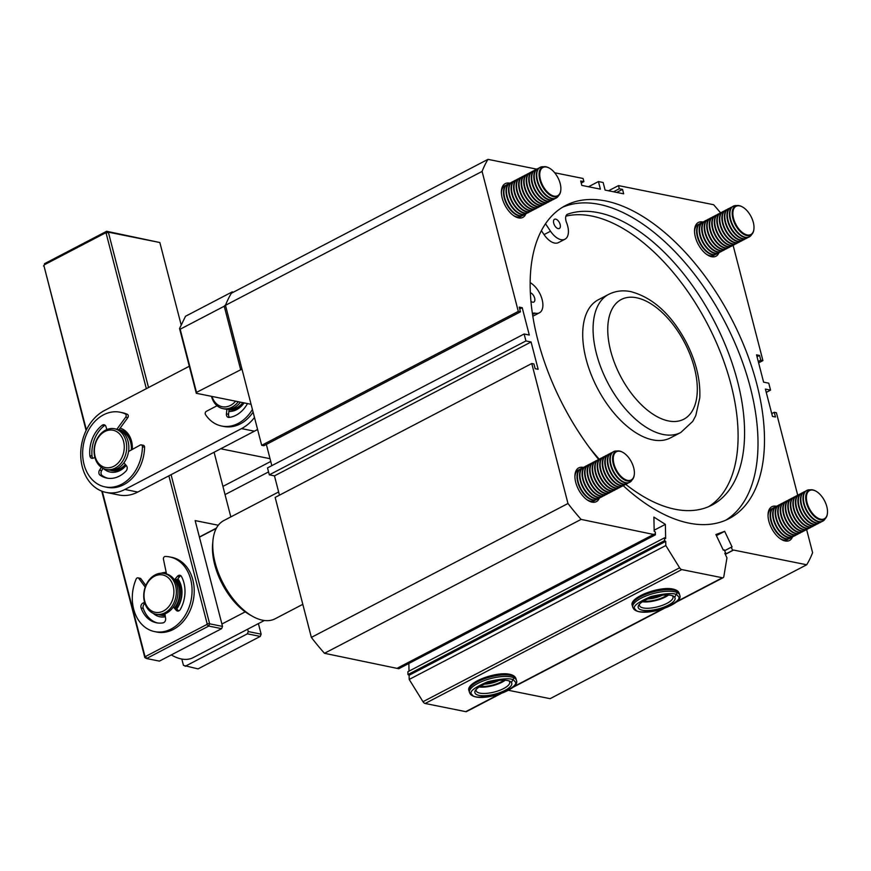 <?xml version="1.0" encoding="UTF-8"?>
<svg xmlns="http://www.w3.org/2000/svg" width="871" height="871" viewBox="0 0 871 871"><rect width="100%" height="100%" fill="white"/><g stroke="black" fill="none" stroke-linecap="round" stroke-linejoin="round"><path stroke-width="1.31" d="M252.416 409.457A38.095 29.516 101.4 0 1 231.544 425.886A38.095 29.516 101.4 0 1 221.68 426.039L223.825 426.474A38.095 29.516 -78.6 0 0 233.689 426.322A38.095 29.516 -78.6 0 0 253.113 412.157M221.68 426.039A38.095 29.516 101.4 0 1 205.534 414.661A2.08 1.611 101.4 0 1 206.329 411.352L217.053 405.734M226.917 409.294L226.406 413.867A3.462 2.678 -78.6 0 0 228.42 417.405A3.462 2.678 -78.6 0 0 229.084 417.427A29.091 22.537 -78.6 0 0 247.484 403.567M228.344 409.294L229.095 409.435L228.55 414.302A3.462 2.678 -78.6 0 0 229.596 417.361M513.955 677.823L511.44 682.461M476.295 689.288A17.311 5.803 165.5 0 0 476.165 690.714A17.311 5.803 165.5 0 0 476.644 691.596A17.311 5.803 165.5 0 0 497.156 691.204A17.311 5.803 165.5 0 0 509.698 682.047A17.311 5.803 165.5 0 0 509.219 681.166A17.311 5.803 165.5 0 0 508.893 680.85M488.696 682.657A19.042 6.391 -14.5 0 1 510.003 681.307A19.042 6.391 -14.5 0 1 497.983 693.262A19.042 6.391 -14.5 0 1 480.095 695.57A19.042 6.391 -14.5 0 1 475.544 690.213A19.042 6.391 -14.5 0 1 488.696 682.657M479.159 686.969A17.311 5.803 165.5 0 0 505.256 680.218M503.928 680.153A15.58 5.226 -14.5 0 1 480.302 686.261M484.635 684.138A13.849 4.649 165.5 0 0 499.094 680.403M278.633 491.963L223.836 520.553A55.406 29.69 62.4 0 0 212.96 540.423A55.406 29.69 62.4 0 0 215.137 562.764A55.406 29.69 62.4 0 0 252.568 616.341A55.406 29.69 62.4 0 0 275.094 618.791L302.803 604.332M212.96 540.423L212.644 543.602A51.944 27.828 62.4 0 0 214.691 564.55A51.944 27.828 62.4 0 0 245.23 611.856A51.944 27.828 62.4 0 0 249.781 614.774L252.568 616.341M199.437 537.178L216.28 528.392L199.437 537.178M245.23 611.856L221.898 624.028M172.023 655.351L171.271 654.927A51.944 27.828 62.4 0 0 172.023 655.351A51.944 27.828 62.4 0 0 193.144 657.649A51.944 27.828 62.4 0 0 193.22 657.605L264.338 620.5L193.144 657.649M166.513 573.978L163.454 559.247A2.08 1.611 101.4 0 1 165.196 556.482A38.095 29.516 101.4 0 1 169.682 556.928A38.095 29.516 101.4 0 1 188.724 573.651A38.095 29.516 101.4 0 1 185.545 614.795A38.095 29.516 101.4 0 1 154.668 631.617A38.095 29.516 101.4 0 1 135.636 614.893A38.095 29.516 101.4 0 1 136.137 579.052A2.08 1.611 101.4 0 1 138.805 578.398L145.228 587.076M154.668 631.617L156.813 632.052A38.095 29.516 -78.6 0 0 187.69 615.231A38.095 29.516 -78.6 0 0 190.869 574.076A38.095 29.516 -78.6 0 0 171.827 557.364L169.682 556.928M175.594 607.61L173.514 607.196L176.225 610.288A3.462 2.678 -78.6 0 0 177.466 611.028A3.462 2.678 -78.6 0 0 180.308 609.439A29.091 22.537 -78.6 0 0 182.442 578.518A29.091 22.537 -78.6 0 0 181.506 576.569A3.462 2.678 -78.6 0 0 179.883 575.274A3.462 2.678 -78.6 0 0 177.455 576.264L174.505 579.748A3.462 2.678 101.4 0 1 174.429 579.836M164.946 613.848A3.462 2.678 101.4 0 1 164.946 613.837L165.61 618.53A3.462 2.678 -78.6 0 1 163.04 622.863A29.091 22.537 -78.6 0 1 156.442 622.787A29.091 22.537 -78.6 0 1 141.102 607.958L143.247 608.383A29.091 22.537 -78.6 0 0 157.52 622.972M144.586 602.34L142.909 603.113A3.462 2.678 -78.6 0 0 141.102 607.958M180.896 575.785A3.462 2.678 -78.6 0 0 179.6 576.7L176.682 580.151M175.659 607.62L178.37 610.713A3.462 2.678 -78.6 0 0 178.599 610.952M144.967 603.581A3.462 2.678 -78.6 0 0 143.247 608.383M138.805 578.398L140.95 578.823L145.86 585.464M140.95 578.823A2.08 1.611 -78.6 0 0 140.122 578.279L137.977 577.843M530.45 292.787A5.193 2.787 -117.6 0 1 534.391 297.316A5.193 2.787 -117.6 0 1 533.814 302.063A5.193 2.787 -117.6 0 1 532.638 302.193A5.193 2.787 -117.6 0 1 531.049 301.388M558.159 228.616A5.193 2.787 -117.6 0 1 554.032 224.206A5.193 2.787 -117.6 0 1 554.533 219.274A5.193 2.787 -117.6 0 1 555.709 219.144A5.193 2.787 -117.6 0 1 559.835 223.553A5.193 2.787 -117.6 0 1 559.345 228.485A5.193 2.787 -117.6 0 1 558.159 228.616M564.941 239.231L558.463 242.606A17.311 9.276 -117.6 0 1 544.048 234.604L550.526 231.218A17.311 9.276 -117.6 0 0 564.941 239.231A17.311 9.276 -117.6 0 0 566.553 222.617A8.656 4.638 -117.6 0 1 567.348 214.31A8.656 4.638 -117.6 0 1 567.674 214.168A162.572 87.111 -117.6 0 1 598.388 212.687A162.572 87.111 -117.6 0 1 727.623 350.741A162.572 87.111 -117.6 0 1 711.945 505.104A162.572 87.111 -117.6 0 1 675.09 509.252A162.572 87.111 -117.6 0 1 625.639 484.276M599.237 459.202A162.572 87.111 -117.6 0 1 589.221 447.291M708.635 506.672A162.572 87.111 62.4 0 0 719.903 350.991A162.572 87.111 62.4 0 0 591.91 216.073A162.572 87.111 62.4 0 0 565.91 216.16M532.519 313.669A8.656 4.638 -117.6 0 1 532.998 313.342A8.656 4.638 -117.6 0 1 534.957 313.125A8.656 4.638 -117.6 0 1 535.142 313.168L532.638 314.475M544.048 234.604L541.446 230.739M530.254 282.563L532.203 284.022A17.311 9.276 -117.6 0 1 542.198 299.809A17.311 9.276 -117.6 0 1 539.421 312.809L532.943 316.184A17.311 9.276 -117.6 0 1 532.91 316.206M539.421 312.809A17.311 9.276 -117.6 0 1 535.142 313.168M550.526 231.218L545.551 223.836M680.795 432.484L670.43 437.895A77.911 41.743 -117.6 0 1 652.76 439.888A77.911 41.743 -117.6 0 1 590.832 373.724A77.911 41.743 -117.6 0 1 598.344 299.755L608.709 294.344A77.911 41.743 -117.6 0 0 601.197 368.313A77.911 41.743 -117.6 0 0 663.136 434.477A77.911 41.743 -117.6 0 0 680.795 432.484L692.739 421.39L695.809 415.565L699.772 397.84C700.589 379.974 696.038 361.356 686.108 342.009C671.312 314.377 652.902 297.588 630.876 291.643C622.972 290.01 615.579 290.914 608.709 294.344M125.685 417.165L127.83 417.601A2.08 1.611 -78.6 0 0 127.373 414.346A38.095 29.516 -78.6 0 0 122.201 412.647L120.056 412.212A38.095 29.516 101.4 0 1 125.228 413.91A2.08 1.611 101.4 0 1 125.685 417.165L116.888 429.24M128.549 451.494L140.275 445.037A2.08 1.611 101.4 0 1 142.43 446.758A38.095 29.516 101.4 0 1 128.266 479.573A38.095 29.516 101.4 0 1 105.032 486.9A38.095 29.516 101.4 0 1 82.985 458.886A38.095 29.516 101.4 0 1 96.823 419.539A38.095 29.516 101.4 0 1 120.056 412.212M105.032 486.9L107.177 487.335A38.095 29.516 -78.6 0 0 130.41 480.008A38.095 29.516 -78.6 0 0 144.575 447.193A2.08 1.611 -78.6 0 0 143.356 445.31L141.211 444.874M101.319 467.313L99.523 470.166A3.462 2.678 -78.6 0 0 100.089 475.196A29.091 22.537 -78.6 0 0 106.806 478.081A29.091 22.537 -78.6 0 0 124.553 472.485A29.091 22.537 -78.6 0 0 126.121 470.939A3.462 2.678 -78.6 0 0 126.447 465.767L123.922 462.817M106.817 429.566L105.99 426.703A3.462 2.678 -78.6 0 0 104.106 424.754A3.462 2.678 -78.6 0 0 102.201 425.255A29.091 22.537 -78.6 0 0 89.865 455.653A3.462 2.678 -78.6 0 0 91.88 458.32A3.462 2.678 -78.6 0 0 93.23 458.157L94.895 457.417M103.072 468.369L101.667 470.59A3.462 2.678 -78.6 0 0 102.245 475.62A29.091 22.537 -78.6 0 0 107.884 478.255M105.119 425.266A3.462 2.678 -78.6 0 0 104.346 425.69A29.091 22.537 -78.6 0 0 92.01 456.088A3.462 2.678 -78.6 0 0 93.012 458.244M127.83 417.601L118.892 429.871M677.257 592.607L674.742 597.256M639.597 604.082A17.311 5.803 165.5 0 0 639.466 605.508A17.311 5.803 165.5 0 0 639.945 606.379A17.311 5.803 165.5 0 0 660.458 605.998A17.311 5.803 165.5 0 0 672.989 596.842A17.311 5.803 165.5 0 0 672.521 595.96A17.311 5.803 165.5 0 0 672.194 595.644M651.998 597.452A19.042 6.391 -14.5 0 1 673.305 596.102A19.042 6.391 -14.5 0 1 661.285 608.056A19.042 6.391 -14.5 0 1 643.397 610.364A19.042 6.391 -14.5 0 1 638.835 605.007A19.042 6.391 -14.5 0 1 651.998 597.452M642.46 601.763A17.311 5.803 165.5 0 0 668.558 595.013M667.219 594.947A15.58 5.226 -14.5 0 1 643.604 601.055M647.937 598.932A13.849 4.649 165.5 0 0 662.396 595.198M598.638 459.453A176.595 94.623 -117.6 0 1 565.649 205.491A176.595 94.623 -117.6 0 1 605.693 200.983A176.595 94.623 -117.6 0 1 746.066 350.948A176.595 94.623 -117.6 0 1 729.038 518.626A176.595 94.623 -117.6 0 1 689.005 523.133A176.595 94.623 -117.6 0 1 623.124 485.583M725.739 520.205A176.595 94.623 62.4 0 0 738.347 351.198A176.595 94.623 62.4 0 0 599.204 204.369A176.595 94.623 62.4 0 0 562.47 207.298M509.785 183.204A19.042 10.202 62.4 0 0 509.535 183.15A19.042 10.202 62.4 0 0 505.213 183.629A19.042 10.202 62.4 0 0 503.384 201.713A19.042 10.202 62.4 0 0 518.517 217.892A19.042 10.202 62.4 0 0 522.84 217.402A19.042 10.202 62.4 0 0 525.801 213.907M776.42 506.291A19.042 10.202 62.4 0 0 776.17 506.236A19.042 10.202 62.4 0 0 771.858 506.715A19.042 10.202 62.4 0 0 770.018 524.799A19.042 10.202 62.4 0 0 785.152 540.978A19.042 10.202 62.4 0 0 789.474 540.488A19.042 10.202 62.4 0 0 792.447 536.993M583.298 467.455A19.042 10.202 62.4 0 0 583.047 467.4A19.042 10.202 62.4 0 0 578.725 467.879A19.042 10.202 62.4 0 0 576.896 485.964A19.042 10.202 62.4 0 0 592.03 502.142A19.042 10.202 62.4 0 0 596.352 501.652A19.042 10.202 62.4 0 0 599.313 498.158M702.908 222.04A19.042 10.202 62.4 0 0 702.657 221.985A19.042 10.202 62.4 0 0 698.346 222.475A19.042 10.202 62.4 0 0 696.506 240.548A19.042 10.202 62.4 0 0 711.64 256.727A19.042 10.202 62.4 0 0 715.962 256.237A19.042 10.202 62.4 0 0 718.934 252.742M499.127 694.241L465.756 711.651A3.462 1.851 62.4 0 0 466.54 711.563L500.879 693.643M465.756 711.651L425.157 703.485L681.775 569.59L722.375 577.756L677.017 601.426M423.001 701.699L409.196 679.434L665.803 545.54L679.609 567.805L423.001 701.699A3.462 1.851 62.4 0 0 425.157 703.485M409.196 679.434L409.109 675.275L407.966 674.557L407.9 671.715L664.519 537.821L665.662 538.55L665.368 524.364L654.165 530.21M409.022 671.127L408.858 663.473M324.48 653.294L581.088 519.399L655.395 534.838L398.776 668.732L324.48 653.294A173.133 92.772 -117.6 0 1 311.361 637.398L275.16 497.417L531.767 363.523L567.979 503.503L311.361 637.398M279.46 495.174L274.474 475.871L269.313 474.837L267.517 467.89L524.135 333.996L525.932 340.942L269.313 474.837M271.828 465.647L266.341 444.428M225.48 305.318L482.088 171.424L518.299 311.404L520.444 311.84L263.826 445.734L261.681 445.31L225.48 305.318A173.133 92.772 -117.6 0 1 231.359 293.244L487.978 159.349L536.765 169.159M725.314 554.37L733.556 550.058L806.709 564.767L550.102 698.673L508.468 690.3M676.114 602.209L723.159 577.669A3.462 1.851 -117.6 0 0 723.801 576.689L726.969 557.843L724.792 553.259L725.674 552.943L724.193 549.819L723.311 550.145L715.897 534.533L724.672 531.321L716.419 535.632M724.672 531.321L732.076 546.944L731.205 547.26L732.685 550.385L733.556 550.058M806.611 529.535L812.599 552.693A173.133 92.772 -117.6 0 1 806.709 564.767M797.749 495.294L776.399 412.712L774.254 412.288L775.473 417.024L772.468 416.414L765.402 389.097L770.552 390.132L766.251 392.375M770.552 390.132L768.755 383.186L763.606 382.151L756.54 354.824L759.545 355.433L760.775 360.169L762.92 360.605L733.099 245.284M758.619 362.848L762.92 360.605M588.491 186.753L598.431 181.56L603.146 182.507L605.105 190.096L623.669 193.819L622.525 189.399L619.303 188.757L618.486 185.599L713.599 204.718A173.133 92.772 -117.6 0 1 720.546 212.84M618.486 185.599L608.546 190.782M598.431 181.56L600.391 189.138L581.828 185.414L580.685 180.983L583.897 181.636L583.08 178.479L554.675 172.763M482.088 171.424A173.133 92.772 -117.6 0 1 487.978 159.349M518.299 311.404L261.681 445.31M519.715 309.02L522.219 307.703L529.285 335.03L524.135 333.996M525.932 340.942L531.081 341.976L274.474 475.871M531.081 341.976L538.147 369.293L535.142 368.694L533.912 363.958L531.767 363.523M581.088 519.399A173.133 92.772 -117.6 0 1 567.979 503.503M654.241 534.108L397.633 668.003M655.395 534.838L655.33 532.007L654.186 531.277L653.892 517.091L665.368 524.364M681.775 569.59A3.462 1.851 -117.6 0 1 679.609 567.805M723.159 577.669A3.462 1.851 -117.6 0 1 722.375 577.756M520.444 311.84L519.214 307.104L522.219 307.703M664.519 537.821L664.573 540.662L665.727 541.381L665.803 545.54M731.205 547.26L724.607 550.701M725.26 554.25L732.685 550.385M774.254 412.288L771.739 413.594M759.545 355.433L757.041 356.74M758.26 361.476L760.775 360.169M619.303 188.757L613.511 191.783M616.733 192.426L622.525 189.399M581.218 183.041L583.897 181.636M409.109 675.275L665.727 541.381M724.846 553.379L725.674 552.943M664.573 540.662L407.966 674.557M785.98 540.205A17.311 9.276 -117.6 0 1 784.989 540.88A17.311 9.276 -117.6 0 1 784.902 540.924L784.989 540.88M768.233 512.66A17.311 9.276 -117.6 0 1 771.075 509.078A17.311 9.276 -117.6 0 1 771.292 508.98M788.505 538.888A17.311 9.276 -117.6 0 1 787.515 539.563A17.311 9.276 -117.6 0 1 783.584 539.998A17.311 9.276 -117.6 0 1 779.883 538.441M787.297 539.661A17.311 9.276 -117.6 0 1 787.09 539.78A17.311 9.276 -117.6 0 1 783.171 540.227A17.311 9.276 -117.6 0 1 782.539 540.074M789.823 538.343A17.311 9.276 -117.6 0 1 789.616 538.463A17.311 9.276 -117.6 0 1 785.696 538.909A17.311 9.276 -117.6 0 1 770.879 520.956A17.311 9.276 -117.6 0 1 773.6 507.76A17.311 9.276 -117.6 0 1 773.818 507.662M791.031 537.57A17.311 9.276 -117.6 0 1 790.041 538.245A17.311 9.276 -117.6 0 1 786.11 538.681A17.311 9.276 -117.6 0 1 772.348 523.983A17.311 9.276 -117.6 0 1 774.025 507.543A17.311 9.276 -117.6 0 1 775.136 507.118M792.349 537.026A17.311 9.276 -117.6 0 1 792.142 537.146A17.311 9.276 -117.6 0 1 788.222 537.581A17.311 9.276 -117.6 0 1 774.461 522.883A17.311 9.276 -117.6 0 1 776.126 506.443A17.311 9.276 -117.6 0 1 776.344 506.345M793.546 536.253A17.311 9.276 -117.6 0 1 792.566 536.928A17.311 9.276 -117.6 0 1 788.636 537.363A17.311 9.276 -117.6 0 1 773.829 519.421A17.311 9.276 -117.6 0 1 776.551 506.225A17.311 9.276 -117.6 0 1 777.661 505.801M794.875 535.709A17.311 9.276 -117.6 0 1 794.668 535.828A17.311 9.276 -117.6 0 1 790.748 536.264A17.311 9.276 -117.6 0 1 776.986 521.566A17.311 9.276 -117.6 0 1 778.652 505.126A17.311 9.276 -117.6 0 1 778.87 505.017M796.072 534.936A17.311 9.276 -117.6 0 1 795.092 535.611A17.311 9.276 -117.6 0 1 791.162 536.046A17.311 9.276 -117.6 0 1 776.355 518.103A17.311 9.276 -117.6 0 1 779.077 504.908A17.311 9.276 -117.6 0 1 780.187 504.483M797.401 534.391A17.311 9.276 -117.6 0 1 797.194 534.511A17.311 9.276 -117.6 0 1 793.274 534.946A17.311 9.276 -117.6 0 1 778.456 517.004A17.311 9.276 -117.6 0 1 781.178 503.808A17.311 9.276 -117.6 0 1 781.385 503.699M798.598 533.618A17.311 9.276 -117.6 0 1 797.618 534.293A17.311 9.276 -117.6 0 1 793.688 534.729A17.311 9.276 -117.6 0 1 779.926 520.031A17.311 9.276 -117.6 0 1 781.603 503.59A17.311 9.276 -117.6 0 1 782.713 503.166M799.926 533.074A17.311 9.276 -117.6 0 1 799.72 533.194A17.311 9.276 -117.6 0 1 795.8 533.629A17.311 9.276 -117.6 0 1 780.982 515.686A17.311 9.276 -117.6 0 1 783.704 502.491A17.311 9.276 -117.6 0 1 783.911 502.382M801.124 532.301A17.311 9.276 -117.6 0 1 800.144 532.976A17.311 9.276 -117.6 0 1 796.214 533.411A17.311 9.276 -117.6 0 1 782.452 518.713A17.311 9.276 -117.6 0 1 784.129 502.273A17.311 9.276 -117.6 0 1 785.239 501.848M802.452 531.756A17.311 9.276 -117.6 0 1 802.245 531.876A17.311 9.276 -117.6 0 1 798.326 532.312A17.311 9.276 -117.6 0 1 784.564 517.614A17.311 9.276 -117.6 0 1 786.23 501.173A17.311 9.276 -117.6 0 1 786.437 501.065M803.65 530.983A17.311 9.276 -117.6 0 1 802.67 531.658A17.311 9.276 -117.6 0 1 798.74 532.094A17.311 9.276 -117.6 0 1 783.933 514.151A17.311 9.276 -117.6 0 1 786.655 500.956A17.311 9.276 -117.6 0 1 787.765 500.531M804.978 530.439A17.311 9.276 -117.6 0 1 804.771 530.559A17.311 9.276 -117.6 0 1 800.852 530.994A17.311 9.276 -117.6 0 1 787.09 516.296A17.311 9.276 -117.6 0 1 788.756 499.856A17.311 9.276 -117.6 0 1 788.963 499.747M806.176 529.655A17.311 9.276 -117.6 0 1 805.196 530.33A17.311 9.276 -117.6 0 1 801.266 530.777A17.311 9.276 -117.6 0 1 786.459 512.823A17.311 9.276 -117.6 0 1 789.18 499.638A17.311 9.276 -117.6 0 1 790.291 499.214M807.504 529.122A17.311 9.276 -117.6 0 1 807.297 529.241A17.311 9.276 -117.6 0 1 803.378 529.677A17.311 9.276 -117.6 0 1 789.616 514.979A17.311 9.276 -117.6 0 1 791.282 498.539A17.311 9.276 -117.6 0 1 791.489 498.43M808.702 528.338A17.311 9.276 -117.6 0 1 807.722 529.013A17.311 9.276 -117.6 0 1 803.791 529.459A17.311 9.276 -117.6 0 1 790.03 514.761A17.311 9.276 -117.6 0 1 791.695 498.321A17.311 9.276 -117.6 0 1 792.817 497.896M810.03 527.804A17.311 9.276 -117.6 0 1 809.823 527.924A17.311 9.276 -117.6 0 1 805.904 528.359A17.311 9.276 -117.6 0 1 791.086 510.417A17.311 9.276 -117.6 0 1 793.808 497.221A17.311 9.276 -117.6 0 1 794.014 497.112M811.228 527.02A17.311 9.276 -117.6 0 1 810.248 527.695A17.311 9.276 -117.6 0 1 806.317 528.142A17.311 9.276 -117.6 0 1 792.556 513.444A17.311 9.276 -117.6 0 1 794.221 497.003A17.311 9.276 -117.6 0 1 795.343 496.579M812.556 526.487A17.311 9.276 -117.6 0 1 812.349 526.607A17.311 9.276 -117.6 0 1 808.43 527.042A17.311 9.276 -117.6 0 1 794.668 512.344A17.311 9.276 -117.6 0 1 796.334 495.904A17.311 9.276 -117.6 0 1 796.54 495.795M813.754 525.703A17.311 9.276 -117.6 0 1 812.774 526.378A17.311 9.276 -117.6 0 1 808.843 526.824A17.311 9.276 -117.6 0 1 795.081 512.126A17.311 9.276 -117.6 0 1 796.747 495.686A17.311 9.276 -117.6 0 1 797.869 495.261M815.082 525.169A17.311 9.276 -117.6 0 1 814.875 525.278A17.311 9.276 -117.6 0 1 810.955 525.725A17.311 9.276 -117.6 0 1 797.183 511.027A17.311 9.276 -117.6 0 1 798.859 494.586A17.311 9.276 -117.6 0 1 799.066 494.478M816.279 524.386A17.311 9.276 -117.6 0 1 815.3 525.061A17.311 9.276 -117.6 0 1 811.369 525.507A17.311 9.276 -117.6 0 1 796.562 507.553A17.311 9.276 -117.6 0 1 799.273 494.369A17.311 9.276 -117.6 0 1 800.395 493.944M817.608 523.852A17.311 9.276 -117.6 0 1 817.401 523.961A17.311 9.276 -117.6 0 1 813.47 524.407A17.311 9.276 -117.6 0 1 799.709 509.709A17.311 9.276 -117.6 0 1 801.385 493.269A17.311 9.276 -117.6 0 1 801.592 493.16M818.805 523.068A17.311 9.276 -117.6 0 1 817.825 523.743A17.311 9.276 -117.6 0 1 813.895 524.19A17.311 9.276 -117.6 0 1 799.088 506.236A17.311 9.276 -117.6 0 1 801.799 493.051A17.311 9.276 -117.6 0 1 802.92 492.627M820.134 522.535A17.311 9.276 -117.6 0 1 819.927 522.644A17.311 9.276 -117.6 0 1 815.996 523.09A17.311 9.276 -117.6 0 1 801.189 505.136A17.311 9.276 -117.6 0 1 803.911 491.952A17.311 9.276 -117.6 0 1 804.118 491.843M821.331 521.751A17.311 9.276 -117.6 0 1 820.351 522.426A17.311 9.276 -117.6 0 1 816.421 522.872A17.311 9.276 -117.6 0 1 802.659 508.163A17.311 9.276 -117.6 0 1 804.325 491.734A17.311 9.276 -117.6 0 1 805.446 491.309M822.66 521.217A17.311 9.276 -117.6 0 1 822.453 521.326A17.311 9.276 -117.6 0 1 818.522 521.773A17.311 9.276 -117.6 0 1 803.715 503.819A17.311 9.276 -117.6 0 1 806.437 490.634A17.311 9.276 -117.6 0 1 806.644 490.525M825.218 518.691A17.311 9.276 -117.6 0 1 822.877 521.108A17.311 9.276 -117.6 0 1 818.947 521.555A17.311 9.276 -117.6 0 1 805.185 506.846A17.311 9.276 -117.6 0 1 806.851 490.406A17.311 9.276 -117.6 0 1 810.182 489.872M827.428 513.302A16.418 8.797 -117.6 0 1 827.406 513.531A16.418 8.797 -117.6 0 1 820.46 519.845A16.418 8.797 -117.6 0 1 806.404 502.817A16.418 8.797 -117.6 0 1 812.708 489.883A16.418 8.797 -117.6 0 1 815.659 491.026A16.418 8.797 -117.6 0 1 815.866 491.146M813.198 490.144A15.928 8.536 -117.6 0 1 816.062 491.255A15.928 8.536 -117.6 0 1 827.45 513.073A15.928 8.536 -117.6 0 1 820.711 519.203A15.928 8.536 -117.6 0 1 807.079 502.687A15.928 8.536 -117.6 0 1 813.198 490.144M768.973 510.177L768.886 510.221A17.311 9.276 -117.6 0 1 768.973 510.177A17.311 9.276 -117.6 0 1 770.084 509.753M768.048 515.763A17.311 9.276 -117.6 0 1 771.499 508.86A17.311 9.276 -117.6 0 1 772.61 508.435M592.846 501.369A17.311 9.276 -117.6 0 1 591.866 502.044A17.311 9.276 -117.6 0 1 591.779 502.088L591.866 502.044M575.1 473.824A17.311 9.276 -117.6 0 1 577.952 470.242A17.311 9.276 -117.6 0 1 578.159 470.144M595.372 500.052A17.311 9.276 -117.6 0 1 594.392 500.727A17.311 9.276 -117.6 0 1 590.462 501.163A17.311 9.276 -117.6 0 1 586.76 499.606M594.174 500.825A17.311 9.276 -117.6 0 1 593.968 500.945A17.311 9.276 -117.6 0 1 590.037 501.391A17.311 9.276 -117.6 0 1 589.406 501.228M596.7 499.508A17.311 9.276 -117.6 0 1 596.493 499.627A17.311 9.276 -117.6 0 1 592.563 500.063A17.311 9.276 -117.6 0 1 577.756 482.12A17.311 9.276 -117.6 0 1 580.478 468.925A17.311 9.276 -117.6 0 1 580.685 468.827M597.898 498.735A17.311 9.276 -117.6 0 1 596.918 499.41A17.311 9.276 -117.6 0 1 592.988 499.845A17.311 9.276 -117.6 0 1 579.226 485.147A17.311 9.276 -117.6 0 1 580.892 468.707A17.311 9.276 -117.6 0 1 582.013 468.282M599.226 498.19A17.311 9.276 -117.6 0 1 599.019 498.31A17.311 9.276 -117.6 0 1 595.089 498.745A17.311 9.276 -117.6 0 1 581.327 484.047A17.311 9.276 -117.6 0 1 583.004 467.607A17.311 9.276 -117.6 0 1 583.211 467.509M600.424 497.417A17.311 9.276 -117.6 0 1 599.444 498.092A17.311 9.276 -117.6 0 1 595.514 498.528A17.311 9.276 -117.6 0 1 580.696 480.585A17.311 9.276 -117.6 0 1 583.418 467.389A17.311 9.276 -117.6 0 1 584.539 466.965M601.752 496.873A17.311 9.276 -117.6 0 1 601.545 496.993A17.311 9.276 -117.6 0 1 597.615 497.428A17.311 9.276 -117.6 0 1 583.853 482.73A17.311 9.276 -117.6 0 1 585.53 466.29A17.311 9.276 -117.6 0 1 585.737 466.181M602.95 496.1A17.311 9.276 -117.6 0 1 601.97 496.775A17.311 9.276 -117.6 0 1 598.039 497.21A17.311 9.276 -117.6 0 1 583.222 479.268A17.311 9.276 -117.6 0 1 585.943 466.072A17.311 9.276 -117.6 0 1 587.065 465.647M604.278 495.555A17.311 9.276 -117.6 0 1 604.071 495.675A17.311 9.276 -117.6 0 1 600.141 496.111A17.311 9.276 -117.6 0 1 585.334 478.168A17.311 9.276 -117.6 0 1 588.056 464.972A17.311 9.276 -117.6 0 1 588.263 464.864M605.476 494.782A17.311 9.276 -117.6 0 1 604.496 495.457A17.311 9.276 -117.6 0 1 600.565 495.893A17.311 9.276 -117.6 0 1 586.804 481.195A17.311 9.276 -117.6 0 1 588.469 464.755A17.311 9.276 -117.6 0 1 589.591 464.33M606.804 494.238A17.311 9.276 -117.6 0 1 606.597 494.358A17.311 9.276 -117.6 0 1 602.667 494.793A17.311 9.276 -117.6 0 1 587.86 476.851A17.311 9.276 -117.6 0 1 590.582 463.655A17.311 9.276 -117.6 0 1 590.788 463.546M608.002 493.465A17.311 9.276 -117.6 0 1 607.022 494.14A17.311 9.276 -117.6 0 1 603.091 494.576A17.311 9.276 -117.6 0 1 589.329 479.877A17.311 9.276 -117.6 0 1 590.995 463.437A17.311 9.276 -117.6 0 1 592.117 463.013M609.33 492.921A17.311 9.276 -117.6 0 1 609.123 493.04A17.311 9.276 -117.6 0 1 605.193 493.476A17.311 9.276 -117.6 0 1 591.431 478.778A17.311 9.276 -117.6 0 1 593.107 462.338A17.311 9.276 -117.6 0 1 593.314 462.229M610.527 492.137A17.311 9.276 -117.6 0 1 609.548 492.823A17.311 9.276 -117.6 0 1 605.617 493.258A17.311 9.276 -117.6 0 1 590.799 475.305A17.311 9.276 -117.6 0 1 593.521 462.12A17.311 9.276 -117.6 0 1 594.643 461.695M611.856 491.603A17.311 9.276 -117.6 0 1 611.649 491.723A17.311 9.276 -117.6 0 1 607.718 492.159A17.311 9.276 -117.6 0 1 593.957 477.46A17.311 9.276 -117.6 0 1 595.633 461.02A17.311 9.276 -117.6 0 1 595.84 460.911M613.053 490.819A17.311 9.276 -117.6 0 1 612.063 491.494A17.311 9.276 -117.6 0 1 608.143 491.941A17.311 9.276 -117.6 0 1 593.325 473.987A17.311 9.276 -117.6 0 1 596.047 460.803A17.311 9.276 -117.6 0 1 597.168 460.378M614.382 490.286A17.311 9.276 -117.6 0 1 614.175 490.406A17.311 9.276 -117.6 0 1 610.244 490.841A17.311 9.276 -117.6 0 1 596.483 476.143A17.311 9.276 -117.6 0 1 598.159 459.703A17.311 9.276 -117.6 0 1 598.366 459.594M615.579 489.502A17.311 9.276 -117.6 0 1 614.588 490.177A17.311 9.276 -117.6 0 1 610.669 490.623A17.311 9.276 -117.6 0 1 596.907 475.925A17.311 9.276 -117.6 0 1 598.573 459.485A17.311 9.276 -117.6 0 1 599.694 459.061M616.908 488.969A17.311 9.276 -117.6 0 1 616.701 489.088A17.311 9.276 -117.6 0 1 612.77 489.524A17.311 9.276 -117.6 0 1 597.963 471.581A17.311 9.276 -117.6 0 1 600.685 458.386A17.311 9.276 -117.6 0 1 600.892 458.277M618.105 488.185A17.311 9.276 -117.6 0 1 617.114 488.86A17.311 9.276 -117.6 0 1 613.195 489.306A17.311 9.276 -117.6 0 1 599.433 474.608A17.311 9.276 -117.6 0 1 601.099 458.168A17.311 9.276 -117.6 0 1 602.22 457.743M619.433 487.651A17.311 9.276 -117.6 0 1 619.227 487.771A17.311 9.276 -117.6 0 1 615.296 488.206A17.311 9.276 -117.6 0 1 601.534 473.508A17.311 9.276 -117.6 0 1 603.2 457.068A17.311 9.276 -117.6 0 1 603.418 456.959M620.631 486.867A17.311 9.276 -117.6 0 1 619.64 487.542A17.311 9.276 -117.6 0 1 615.721 487.989A17.311 9.276 -117.6 0 1 601.959 473.291A17.311 9.276 -117.6 0 1 603.625 456.85A17.311 9.276 -117.6 0 1 604.746 456.426M621.959 486.334A17.311 9.276 -117.6 0 1 621.752 486.443A17.311 9.276 -117.6 0 1 617.822 486.889A17.311 9.276 -117.6 0 1 604.06 472.191A17.311 9.276 -117.6 0 1 605.726 455.751A17.311 9.276 -117.6 0 1 605.944 455.642M623.157 485.55A17.311 9.276 -117.6 0 1 622.166 486.225A17.311 9.276 -117.6 0 1 618.247 486.671A17.311 9.276 -117.6 0 1 603.429 468.718A17.311 9.276 -117.6 0 1 606.151 455.533A17.311 9.276 -117.6 0 1 607.272 455.108M624.485 485.016A17.311 9.276 -117.6 0 1 624.278 485.125A17.311 9.276 -117.6 0 1 620.348 485.572A17.311 9.276 -117.6 0 1 606.586 470.873A17.311 9.276 -117.6 0 1 608.252 454.433A17.311 9.276 -117.6 0 1 608.47 454.324M625.683 484.232A17.311 9.276 -117.6 0 1 624.692 484.907A17.311 9.276 -117.6 0 1 620.773 485.354A17.311 9.276 -117.6 0 1 605.955 467.4A17.311 9.276 -117.6 0 1 608.677 454.216A17.311 9.276 -117.6 0 1 609.798 453.791M627.011 483.699A17.311 9.276 -117.6 0 1 626.804 483.808A17.311 9.276 -117.6 0 1 622.874 484.254A17.311 9.276 -117.6 0 1 608.067 466.301A17.311 9.276 -117.6 0 1 610.778 453.116A17.311 9.276 -117.6 0 1 610.996 453.007M628.209 482.915A17.311 9.276 -117.6 0 1 627.218 483.59A17.311 9.276 -117.6 0 1 623.298 484.036A17.311 9.276 -117.6 0 1 609.537 469.327A17.311 9.276 -117.6 0 1 611.202 452.898A17.311 9.276 -117.6 0 1 612.324 452.474M629.537 482.382A17.311 9.276 -117.6 0 1 629.33 482.49A17.311 9.276 -117.6 0 1 625.4 482.937A17.311 9.276 -117.6 0 1 610.593 464.983A17.311 9.276 -117.6 0 1 613.304 451.799A17.311 9.276 -117.6 0 1 613.522 451.69M632.096 479.856A17.311 9.276 -117.6 0 1 629.744 482.273A17.311 9.276 -117.6 0 1 625.824 482.719A17.311 9.276 -117.6 0 1 612.063 468.01A17.311 9.276 -117.6 0 1 613.728 451.57A17.311 9.276 -117.6 0 1 617.049 451.036M634.306 474.466A16.418 8.797 -117.6 0 1 634.284 474.695A16.418 8.797 -117.6 0 1 627.327 481.01A16.418 8.797 -117.6 0 1 613.282 463.982A16.418 8.797 -117.6 0 1 619.586 451.047A16.418 8.797 -117.6 0 1 622.536 452.191A16.418 8.797 -117.6 0 1 622.743 452.31M620.076 451.309A15.928 8.536 -117.6 0 1 622.939 452.419A15.928 8.536 -117.6 0 1 634.328 474.238A15.928 8.536 -117.6 0 1 627.588 480.367A15.928 8.536 -117.6 0 1 613.957 463.851A15.928 8.536 -117.6 0 1 620.076 451.309M575.84 471.342L575.764 471.385A17.311 9.276 -117.6 0 1 575.84 471.342A17.311 9.276 -117.6 0 1 576.961 470.917M574.914 476.927A17.311 9.276 -117.6 0 1 578.366 470.024A17.311 9.276 -117.6 0 1 579.487 469.6M241.975 369.119L196.508 392.386L196.291 393.278L251.077 404.296M270.032 458.69L221.789 449.001L222.018 448.108L257.598 429.534M196.508 392.386L180.177 329.216L224.239 306.222L240.581 369.391M231.588 293.124L232.187 291.916L185.523 316.26L179.546 328.53L196.291 393.278M221.615 448.315L221.789 449.001M232.187 291.916L233.439 292.166M179.546 328.53L180.177 329.216M224.239 306.222L225.731 304.676M225.045 494.608L268.562 471.908M222.922 486.41L270.739 461.456M119.022 429.697A20.773 16.103 101.4 0 1 119.86 429.839A20.773 16.103 101.4 0 1 131.314 442.087A20.773 16.103 101.4 0 1 132.033 449.578A20.773 16.103 -78.6 0 0 131.314 442.087A20.773 16.103 -78.6 0 0 119.86 429.839A20.773 16.103 -78.6 0 0 119.022 429.697M131.325 449.959A19.913 15.428 -78.6 0 0 130.661 442.435A19.913 15.428 -78.6 0 0 121.211 431.101M105.5 430.176A20.773 16.103 101.4 0 1 114.493 428.761A20.773 16.103 101.4 0 1 125.947 441.009A20.773 16.103 101.4 0 1 115.299 468.075A20.773 16.103 101.4 0 1 106.306 469.502A20.773 16.103 101.4 0 1 94.841 457.242A20.773 16.103 101.4 0 1 105.5 430.176M106.306 469.502L108.45 469.926A20.773 16.103 -78.6 0 0 124.368 462.207A20.773 16.103 -78.6 0 0 128.091 441.445A20.773 16.103 -78.6 0 0 116.638 429.196L114.493 428.761M113.818 466.279A19.042 14.753 101.4 0 1 95.07 456.35A19.042 14.753 101.4 0 1 104.836 431.537A19.042 14.753 101.4 0 1 123.584 441.477A19.042 14.753 101.4 0 1 113.818 466.279M125.849 465.06A20.773 16.103 101.4 0 1 111.662 470.58A20.773 16.103 101.4 0 1 110.073 470.144A20.773 16.103 -78.6 0 0 111.662 470.58A20.773 16.103 -78.6 0 0 125.849 465.06M113.404 469.937A19.913 15.428 -78.6 0 0 125.37 464.504M103.475 468.565A22.504 17.442 -78.6 0 0 126.175 465.441M132.305 449.425A22.504 17.442 -78.6 0 0 131.543 441.205A22.504 17.442 -78.6 0 0 120.133 428.173M228.866 411.439A22.504 17.442 -78.6 0 0 244.098 402.892M229.051 409.838A20.773 16.103 -78.6 0 0 243.64 402.794A20.773 16.103 101.4 0 1 237.304 408.292A20.773 16.103 101.4 0 1 229.051 409.838M254.484 417.492A43.289 33.544 101.4 0 1 241.539 428.608L254.419 431.199A43.289 33.544 -78.6 0 0 257.555 429.349M241.539 428.608L124.901 489.469A43.289 33.544 101.4 0 1 106.153 492.431A43.289 33.544 101.4 0 1 80.731 455.348A43.289 33.544 101.4 0 1 104.476 410.513L189.301 366.255M254.419 431.199L137.77 492.061L124.901 489.469M106.153 492.431L119.033 495.011A43.289 33.544 -78.6 0 0 137.77 492.061M712.467 255.954A17.311 9.276 -117.6 0 1 711.476 256.629A17.311 9.276 -117.6 0 1 711.389 256.673L711.476 256.629M694.72 228.409A17.311 9.276 -117.6 0 1 697.562 224.827A17.311 9.276 -117.6 0 1 697.78 224.729M714.993 254.637A17.311 9.276 -117.6 0 1 714.002 255.312A17.311 9.276 -117.6 0 1 710.072 255.747A17.311 9.276 -117.6 0 1 706.37 254.19M713.785 255.41A17.311 9.276 -117.6 0 1 713.578 255.53A17.311 9.276 -117.6 0 1 709.658 255.976A17.311 9.276 -117.6 0 1 709.027 255.824M716.31 254.092A17.311 9.276 -117.6 0 1 716.104 254.212A17.311 9.276 -117.6 0 1 712.184 254.659A17.311 9.276 -117.6 0 1 698.422 239.95A17.311 9.276 -117.6 0 1 700.088 223.509A17.311 9.276 -117.6 0 1 700.306 223.412M717.519 253.319A17.311 9.276 -117.6 0 1 716.528 253.994A17.311 9.276 -117.6 0 1 712.598 254.43A17.311 9.276 -117.6 0 1 698.836 239.732A17.311 9.276 -117.6 0 1 700.513 223.292A17.311 9.276 -117.6 0 1 701.623 222.867M718.836 252.775A17.311 9.276 -117.6 0 1 718.629 252.895A17.311 9.276 -117.6 0 1 714.71 253.33A17.311 9.276 -117.6 0 1 700.948 238.632A17.311 9.276 -117.6 0 1 702.614 222.192A17.311 9.276 -117.6 0 1 702.832 222.094M720.045 252.002A17.311 9.276 -117.6 0 1 719.054 252.677A17.311 9.276 -117.6 0 1 715.124 253.113A17.311 9.276 -117.6 0 1 701.362 238.414A17.311 9.276 -117.6 0 1 703.039 221.974A17.311 9.276 -117.6 0 1 704.149 221.55M721.362 251.458A17.311 9.276 -117.6 0 1 721.155 251.577A17.311 9.276 -117.6 0 1 717.236 252.013A17.311 9.276 -117.6 0 1 702.418 234.07A17.311 9.276 -117.6 0 1 705.14 220.875A17.311 9.276 -117.6 0 1 705.358 220.777M722.56 250.685A17.311 9.276 -117.6 0 1 721.58 251.36A17.311 9.276 -117.6 0 1 717.65 251.795A17.311 9.276 -117.6 0 1 702.843 233.853A17.311 9.276 -117.6 0 1 705.564 220.657A17.311 9.276 -117.6 0 1 706.675 220.232M723.888 250.14A17.311 9.276 -117.6 0 1 723.681 250.26A17.311 9.276 -117.6 0 1 719.762 250.696A17.311 9.276 -117.6 0 1 706 235.997A17.311 9.276 -117.6 0 1 707.666 219.557A17.311 9.276 -117.6 0 1 707.873 219.448M725.086 249.367A17.311 9.276 -117.6 0 1 724.106 250.042A17.311 9.276 -117.6 0 1 720.175 250.478A17.311 9.276 -117.6 0 1 706.414 235.78A17.311 9.276 -117.6 0 1 708.09 219.34A17.311 9.276 -117.6 0 1 709.201 218.915M726.414 248.823A17.311 9.276 -117.6 0 1 726.207 248.943A17.311 9.276 -117.6 0 1 722.288 249.378A17.311 9.276 -117.6 0 1 708.526 234.68A17.311 9.276 -117.6 0 1 710.192 218.24A17.311 9.276 -117.6 0 1 710.398 218.131M727.612 248.05A17.311 9.276 -117.6 0 1 726.632 248.725A17.311 9.276 -117.6 0 1 722.701 249.16A17.311 9.276 -117.6 0 1 708.94 234.462A17.311 9.276 -117.6 0 1 710.616 218.022A17.311 9.276 -117.6 0 1 711.727 217.598M728.94 247.506A17.311 9.276 -117.6 0 1 728.733 247.625A17.311 9.276 -117.6 0 1 724.814 248.061A17.311 9.276 -117.6 0 1 711.052 233.363A17.311 9.276 -117.6 0 1 712.718 216.923A17.311 9.276 -117.6 0 1 712.924 216.814M730.138 246.733A17.311 9.276 -117.6 0 1 729.158 247.408A17.311 9.276 -117.6 0 1 725.227 247.843A17.311 9.276 -117.6 0 1 711.465 233.145A17.311 9.276 -117.6 0 1 713.142 216.705A17.311 9.276 -117.6 0 1 714.253 216.28M731.466 246.188A17.311 9.276 -117.6 0 1 731.259 246.308A17.311 9.276 -117.6 0 1 727.339 246.743A17.311 9.276 -117.6 0 1 712.522 228.801A17.311 9.276 -117.6 0 1 715.243 215.605A17.311 9.276 -117.6 0 1 715.45 215.496M732.663 245.404A17.311 9.276 -117.6 0 1 731.684 246.079A17.311 9.276 -117.6 0 1 727.753 246.526A17.311 9.276 -117.6 0 1 712.946 228.572A17.311 9.276 -117.6 0 1 715.668 215.387A17.311 9.276 -117.6 0 1 716.779 214.963M733.992 244.871A17.311 9.276 -117.6 0 1 733.785 244.991A17.311 9.276 -117.6 0 1 729.865 245.426A17.311 9.276 -117.6 0 1 716.104 230.728A17.311 9.276 -117.6 0 1 717.769 214.288A17.311 9.276 -117.6 0 1 717.976 214.179M735.189 244.087A17.311 9.276 -117.6 0 1 734.209 244.762A17.311 9.276 -117.6 0 1 730.279 245.208A17.311 9.276 -117.6 0 1 716.517 230.51A17.311 9.276 -117.6 0 1 718.194 214.07A17.311 9.276 -117.6 0 1 719.304 213.645M736.518 243.553A17.311 9.276 -117.6 0 1 736.311 243.673A17.311 9.276 -117.6 0 1 732.391 244.109A17.311 9.276 -117.6 0 1 717.573 226.166A17.311 9.276 -117.6 0 1 720.295 212.97A17.311 9.276 -117.6 0 1 720.502 212.862M737.715 242.769A17.311 9.276 -117.6 0 1 736.735 243.445A17.311 9.276 -117.6 0 1 732.805 243.891A17.311 9.276 -117.6 0 1 719.043 229.193A17.311 9.276 -117.6 0 1 720.709 212.753A17.311 9.276 -117.6 0 1 721.83 212.328M739.043 242.236A17.311 9.276 -117.6 0 1 738.837 242.356A17.311 9.276 -117.6 0 1 734.917 242.791A17.311 9.276 -117.6 0 1 721.155 228.093A17.311 9.276 -117.6 0 1 722.821 211.653A17.311 9.276 -117.6 0 1 723.028 211.544M740.241 241.452A17.311 9.276 -117.6 0 1 739.261 242.127A17.311 9.276 -117.6 0 1 735.331 242.574A17.311 9.276 -117.6 0 1 721.569 227.875A17.311 9.276 -117.6 0 1 723.235 211.435A17.311 9.276 -117.6 0 1 724.356 211.011M741.569 240.919A17.311 9.276 -117.6 0 1 741.363 241.038A17.311 9.276 -117.6 0 1 737.443 241.474A17.311 9.276 -117.6 0 1 722.625 223.52A17.311 9.276 -117.6 0 1 725.347 210.336A17.311 9.276 -117.6 0 1 725.554 210.227M742.767 240.135A17.311 9.276 -117.6 0 1 741.787 240.81A17.311 9.276 -117.6 0 1 737.857 241.256A17.311 9.276 -117.6 0 1 724.095 226.558A17.311 9.276 -117.6 0 1 725.761 210.118A17.311 9.276 -117.6 0 1 726.882 209.693M744.095 239.601A17.311 9.276 -117.6 0 1 743.888 239.71A17.311 9.276 -117.6 0 1 739.969 240.156A17.311 9.276 -117.6 0 1 726.196 225.458A17.311 9.276 -117.6 0 1 727.873 209.018A17.311 9.276 -117.6 0 1 728.08 208.909M745.293 238.817A17.311 9.276 -117.6 0 1 744.313 239.492A17.311 9.276 -117.6 0 1 740.383 239.939A17.311 9.276 -117.6 0 1 726.621 225.241A17.311 9.276 -117.6 0 1 728.287 208.8A17.311 9.276 -117.6 0 1 729.408 208.376M746.621 238.284A17.311 9.276 -117.6 0 1 746.414 238.393A17.311 9.276 -117.6 0 1 742.484 238.839A17.311 9.276 -117.6 0 1 728.722 224.141A17.311 9.276 -117.6 0 1 730.399 207.701A17.311 9.276 -117.6 0 1 730.606 207.592M747.819 237.5A17.311 9.276 -117.6 0 1 746.839 238.175A17.311 9.276 -117.6 0 1 742.909 238.621A17.311 9.276 -117.6 0 1 728.102 220.668A17.311 9.276 -117.6 0 1 730.813 207.483A17.311 9.276 -117.6 0 1 731.934 207.058M749.147 236.966A17.311 9.276 -117.6 0 1 748.94 237.075A17.311 9.276 -117.6 0 1 745.01 237.522A17.311 9.276 -117.6 0 1 731.248 222.824A17.311 9.276 -117.6 0 1 732.925 206.383A17.311 9.276 -117.6 0 1 733.132 206.275M751.706 234.441A17.311 9.276 -117.6 0 1 749.365 236.858A17.311 9.276 -117.6 0 1 745.434 237.304A17.311 9.276 -117.6 0 1 731.673 222.595A17.311 9.276 -117.6 0 1 733.338 206.155A17.311 9.276 -117.6 0 1 736.67 205.621M753.916 229.051A16.418 8.797 -117.6 0 1 753.894 229.28A16.418 8.797 -117.6 0 1 746.948 235.595A16.418 8.797 -117.6 0 1 732.892 218.567A16.418 8.797 -117.6 0 1 739.196 205.632A16.418 8.797 -117.6 0 1 742.146 206.775A16.418 8.797 -117.6 0 1 742.353 206.895M739.686 205.894A15.928 8.536 -117.6 0 1 742.549 207.004A15.928 8.536 -117.6 0 1 753.938 228.823A15.928 8.536 -117.6 0 1 747.198 234.952A15.928 8.536 -117.6 0 1 733.567 218.436A15.928 8.536 -117.6 0 1 739.686 205.894M695.461 225.927L695.374 225.97A17.311 9.276 -117.6 0 1 695.461 225.927A17.311 9.276 -117.6 0 1 696.571 225.502M694.535 231.512A17.311 9.276 -117.6 0 1 697.987 224.609A17.311 9.276 -117.6 0 1 699.097 224.185M165.109 614.97A20.773 16.103 101.4 0 1 159.905 615.013A20.773 16.103 101.4 0 1 158.74 614.719M164.989 614.131A19.913 15.428 101.4 0 1 163.291 614.371M144.477 601.959A20.773 16.103 101.4 0 1 155.125 574.893A20.773 16.103 101.4 0 1 164.129 573.477A20.773 16.103 101.4 0 1 175.583 585.726A20.773 16.103 101.4 0 1 164.935 612.792A20.773 16.103 101.4 0 1 155.931 614.207A20.773 16.103 101.4 0 1 144.477 601.959M164.129 573.477L165.74 573.793A20.773 16.103 101.4 0 1 177.945 591.594A20.773 16.103 101.4 0 1 166.546 613.119A20.773 16.103 101.4 0 1 157.542 614.534L155.931 614.207M144.706 601.066A19.042 14.753 101.4 0 1 154.461 576.254A19.042 14.753 101.4 0 1 173.209 586.183A19.042 14.753 101.4 0 1 163.454 610.996A19.042 14.753 101.4 0 1 144.706 601.066M175.463 578.616A20.773 16.103 101.4 0 1 174.799 608.655M175.561 579.955A19.913 15.428 101.4 0 1 174.831 607.457M230.053 409.076A19.913 15.428 -78.6 0 0 237.097 407.508A19.913 15.428 -78.6 0 0 242.867 402.642M238.284 401.716A20.773 16.103 101.4 0 1 231.936 407.214A20.773 16.103 101.4 0 1 222.943 408.63L225.088 409.065A20.773 16.103 -78.6 0 0 234.081 407.65A20.773 16.103 -78.6 0 0 240.429 402.152M222.943 408.63A20.773 16.103 101.4 0 1 211.49 396.381A20.773 16.103 101.4 0 1 211.479 396.327M235.627 401.183A19.042 14.753 101.4 0 1 211.98 396.436M177.869 578.747A22.504 17.442 101.4 0 1 181.168 585.911A22.504 17.442 101.4 0 1 176.78 608.905M165.359 616.755A22.504 17.442 101.4 0 1 153.111 613.282M159.905 615.013L161.298 615.285A20.773 16.103 -78.6 0 0 165.174 615.459M176.486 608.568A20.773 16.103 -78.6 0 0 180.95 586.804A20.773 16.103 -78.6 0 0 177.303 579.411M161.168 573.238A22.504 17.442 101.4 0 1 166.187 572.378M102.288 491.331L144.891 656.081L145.599 656.451L206.732 624.551L207.102 623.614L168.876 475.827M146.339 388.673L106.153 233.297L105.445 232.916L44.312 264.817L43.942 265.753L86.392 429.893M106.153 233.297L108.352 232.176L106.643 231.272L105.445 232.916M207.102 623.614L209.639 623.81L171.075 474.684M148.527 387.53L108.352 232.176L159.85 242.53L181.212 325.112M206.732 624.551L208.757 626.064L209.639 623.81L222.519 626.401L195.148 520.597L218.294 525.246M145.599 656.451L146.546 658.53L208.757 626.064L221.626 628.655L159.415 661.111L146.546 658.53L144.836 657.627L144.891 656.081M43.942 265.753L86.098 430.503M101.776 491.135L144.836 657.627M44.312 264.817L43.55 265.993M159.85 242.53L106.643 231.272L44.443 263.739M258.404 623.592L261.137 634.164L248.268 631.573L247.647 629.2M214.092 452.245L230.815 516.906M181.821 659.053L183.465 665.39L198.044 668.884L260.255 636.418L247.375 633.827L185.164 666.293M221.626 628.655L222.519 626.401M248.268 631.573L247.375 633.827M199.394 536.993L216.444 528.098M261.137 634.164L260.255 636.418M519.334 217.119A17.311 9.276 -117.6 0 1 518.354 217.794A17.311 9.276 -117.6 0 1 518.267 217.837L518.354 217.794M502.327 187.091L502.251 187.134A17.311 9.276 -117.6 0 1 502.327 187.091A17.311 9.276 -117.6 0 1 503.449 186.666M501.587 189.573A17.311 9.276 -117.6 0 1 504.44 185.991A17.311 9.276 -117.6 0 1 504.647 185.893M521.86 215.801A17.311 9.276 -117.6 0 1 520.88 216.476A17.311 9.276 -117.6 0 1 516.949 216.912A17.311 9.276 -117.6 0 1 513.248 215.355M520.662 216.574A17.311 9.276 -117.6 0 1 520.455 216.694A17.311 9.276 -117.6 0 1 516.525 217.14A17.311 9.276 -117.6 0 1 515.893 216.988M523.188 215.257A17.311 9.276 -117.6 0 1 522.981 215.377A17.311 9.276 -117.6 0 1 519.051 215.823A17.311 9.276 -117.6 0 1 505.289 201.114A17.311 9.276 -117.6 0 1 506.966 184.674A17.311 9.276 -117.6 0 1 507.172 184.576M524.386 214.484A17.311 9.276 -117.6 0 1 523.406 215.159A17.311 9.276 -117.6 0 1 519.475 215.594A17.311 9.276 -117.6 0 1 505.713 200.896A17.311 9.276 -117.6 0 1 507.379 184.456A17.311 9.276 -117.6 0 1 508.501 184.031M525.714 213.939A17.311 9.276 -117.6 0 1 525.507 214.059A17.311 9.276 -117.6 0 1 521.577 214.495A17.311 9.276 -117.6 0 1 507.815 199.797A17.311 9.276 -117.6 0 1 509.491 183.356A17.311 9.276 -117.6 0 1 509.698 183.258M526.911 213.166A17.311 9.276 -117.6 0 1 525.932 213.841A17.311 9.276 -117.6 0 1 522.001 214.277A17.311 9.276 -117.6 0 1 508.239 199.579A17.311 9.276 -117.6 0 1 509.905 183.139A17.311 9.276 -117.6 0 1 511.027 182.714M528.24 212.622A17.311 9.276 -117.6 0 1 528.033 212.742A17.311 9.276 -117.6 0 1 524.102 213.177A17.311 9.276 -117.6 0 1 509.295 195.235A17.311 9.276 -117.6 0 1 512.017 182.039A17.311 9.276 -117.6 0 1 512.224 181.941M529.437 211.849A17.311 9.276 -117.6 0 1 528.457 212.524A17.311 9.276 -117.6 0 1 524.527 212.96A17.311 9.276 -117.6 0 1 509.709 195.017A17.311 9.276 -117.6 0 1 512.431 181.821A17.311 9.276 -117.6 0 1 513.552 181.397M530.766 211.305A17.311 9.276 -117.6 0 1 530.559 211.424A17.311 9.276 -117.6 0 1 526.628 211.86A17.311 9.276 -117.6 0 1 512.867 197.162A17.311 9.276 -117.6 0 1 514.543 180.722A17.311 9.276 -117.6 0 1 514.75 180.613M531.963 210.532A17.311 9.276 -117.6 0 1 530.983 211.207A17.311 9.276 -117.6 0 1 527.053 211.642A17.311 9.276 -117.6 0 1 512.235 193.7A17.311 9.276 -117.6 0 1 514.957 180.504A17.311 9.276 -117.6 0 1 516.078 180.079M533.292 209.987A17.311 9.276 -117.6 0 1 533.085 210.107A17.311 9.276 -117.6 0 1 529.154 210.542A17.311 9.276 -117.6 0 1 515.392 195.844A17.311 9.276 -117.6 0 1 517.069 179.404A17.311 9.276 -117.6 0 1 517.276 179.295M534.489 209.214A17.311 9.276 -117.6 0 1 533.509 209.889A17.311 9.276 -117.6 0 1 529.579 210.325A17.311 9.276 -117.6 0 1 515.817 195.627A17.311 9.276 -117.6 0 1 517.483 179.186A17.311 9.276 -117.6 0 1 518.604 178.762M535.817 208.67A17.311 9.276 -117.6 0 1 535.611 208.79A17.311 9.276 -117.6 0 1 531.68 209.225A17.311 9.276 -117.6 0 1 517.918 194.527A17.311 9.276 -117.6 0 1 519.595 178.087A17.311 9.276 -117.6 0 1 519.802 177.978M537.015 207.897A17.311 9.276 -117.6 0 1 536.035 208.572A17.311 9.276 -117.6 0 1 532.105 209.007A17.311 9.276 -117.6 0 1 518.343 194.309A17.311 9.276 -117.6 0 1 520.009 177.869A17.311 9.276 -117.6 0 1 521.13 177.444M538.343 207.352A17.311 9.276 -117.6 0 1 538.136 207.472A17.311 9.276 -117.6 0 1 534.206 207.908A17.311 9.276 -117.6 0 1 519.399 189.965A17.311 9.276 -117.6 0 1 522.121 176.769A17.311 9.276 -117.6 0 1 522.328 176.661M539.541 206.569A17.311 9.276 -117.6 0 1 538.561 207.244A17.311 9.276 -117.6 0 1 534.631 207.69A17.311 9.276 -117.6 0 1 519.813 189.736A17.311 9.276 -117.6 0 1 522.535 176.552A17.311 9.276 -117.6 0 1 523.656 176.127M540.869 206.035A17.311 9.276 -117.6 0 1 540.662 206.155A17.311 9.276 -117.6 0 1 536.732 206.59A17.311 9.276 -117.6 0 1 522.97 191.892A17.311 9.276 -117.6 0 1 524.647 175.452A17.311 9.276 -117.6 0 1 524.854 175.343M542.067 205.251A17.311 9.276 -117.6 0 1 541.076 205.926A17.311 9.276 -117.6 0 1 537.157 206.373A17.311 9.276 -117.6 0 1 523.395 191.674A17.311 9.276 -117.6 0 1 525.061 175.234A17.311 9.276 -117.6 0 1 526.182 174.81M543.395 204.718A17.311 9.276 -117.6 0 1 543.188 204.837A17.311 9.276 -117.6 0 1 539.258 205.273A17.311 9.276 -117.6 0 1 524.451 187.33A17.311 9.276 -117.6 0 1 527.173 174.135A17.311 9.276 -117.6 0 1 527.38 174.026M544.593 203.934A17.311 9.276 -117.6 0 1 543.602 204.609A17.311 9.276 -117.6 0 1 539.682 205.055A17.311 9.276 -117.6 0 1 525.921 190.357A17.311 9.276 -117.6 0 1 527.586 173.917A17.311 9.276 -117.6 0 1 528.708 173.492M545.921 203.4A17.311 9.276 -117.6 0 1 545.714 203.52A17.311 9.276 -117.6 0 1 541.784 203.956A17.311 9.276 -117.6 0 1 528.022 189.257A17.311 9.276 -117.6 0 1 529.699 172.817A17.311 9.276 -117.6 0 1 529.906 172.708M547.119 202.616A17.311 9.276 -117.6 0 1 546.128 203.291A17.311 9.276 -117.6 0 1 542.208 203.738A17.311 9.276 -117.6 0 1 528.447 189.04A17.311 9.276 -117.6 0 1 530.112 172.6A17.311 9.276 -117.6 0 1 531.234 172.175M548.447 202.083A17.311 9.276 -117.6 0 1 548.24 202.192A17.311 9.276 -117.6 0 1 544.31 202.638A17.311 9.276 -117.6 0 1 529.503 184.685A17.311 9.276 -117.6 0 1 532.214 171.5A17.311 9.276 -117.6 0 1 532.431 171.391M549.645 201.299A17.311 9.276 -117.6 0 1 548.654 201.974A17.311 9.276 -117.6 0 1 544.734 202.42A17.311 9.276 -117.6 0 1 530.972 187.722A17.311 9.276 -117.6 0 1 532.638 171.282A17.311 9.276 -117.6 0 1 533.76 170.858M550.973 200.766A17.311 9.276 -117.6 0 1 550.766 200.874A17.311 9.276 -117.6 0 1 546.836 201.321A17.311 9.276 -117.6 0 1 533.074 186.623A17.311 9.276 -117.6 0 1 534.74 170.183A17.311 9.276 -117.6 0 1 534.957 170.074M552.17 199.982A17.311 9.276 -117.6 0 1 551.18 200.657A17.311 9.276 -117.6 0 1 547.26 201.103A17.311 9.276 -117.6 0 1 533.498 186.405A17.311 9.276 -117.6 0 1 535.164 169.965A17.311 9.276 -117.6 0 1 536.286 169.54M553.499 199.448A17.311 9.276 -117.6 0 1 553.292 199.557A17.311 9.276 -117.6 0 1 549.361 200.003A17.311 9.276 -117.6 0 1 535.6 185.305A17.311 9.276 -117.6 0 1 537.265 168.865A17.311 9.276 -117.6 0 1 537.483 168.756M554.696 198.664A17.311 9.276 -117.6 0 1 553.706 199.339A17.311 9.276 -117.6 0 1 549.786 199.786A17.311 9.276 -117.6 0 1 534.968 181.832A17.311 9.276 -117.6 0 1 537.69 168.647A17.311 9.276 -117.6 0 1 538.811 168.223M556.025 198.131A17.311 9.276 -117.6 0 1 555.818 198.24A17.311 9.276 -117.6 0 1 551.887 198.686A17.311 9.276 -117.6 0 1 538.126 183.988A17.311 9.276 -117.6 0 1 539.791 167.548A17.311 9.276 -117.6 0 1 540.009 167.439M558.583 195.605A17.311 9.276 -117.6 0 1 556.231 198.022A17.311 9.276 -117.6 0 1 552.312 198.468A17.311 9.276 -117.6 0 1 538.55 183.759A17.311 9.276 -117.6 0 1 540.216 167.319A17.311 9.276 -117.6 0 1 543.537 166.786M560.793 190.216A16.418 8.797 -117.6 0 1 560.772 190.444A16.418 8.797 -117.6 0 1 553.814 196.759A16.418 8.797 -117.6 0 1 539.77 179.731A16.418 8.797 -117.6 0 1 546.073 166.797A16.418 8.797 -117.6 0 1 549.024 167.94A16.418 8.797 -117.6 0 1 549.231 168.059M546.563 167.058A15.928 8.536 -117.6 0 1 549.427 168.168A15.928 8.536 -117.6 0 1 560.815 189.987A15.928 8.536 -117.6 0 1 554.076 196.117A15.928 8.536 -117.6 0 1 540.445 179.6A15.928 8.536 -117.6 0 1 546.563 167.058M501.402 192.676A17.311 9.276 -117.6 0 1 504.853 185.773A17.311 9.276 -117.6 0 1 505.975 185.349M226.406 413.867L228.55 414.302M515.327 677.507A24.236 8.133 -14.5 0 1 515.991 678.727L515.001 676.887C505.757 667.338 464.276 681.83 469.055 690.866A24.236 8.133 -14.5 0 1 488.533 677.464A24.236 8.133 -14.5 0 1 515.327 677.507M514.511 681.187C518.31 683.768 513.084 688.112 498.833 694.231C482.447 697.911 473.563 698.085 472.169 694.731C468.369 692.151 473.595 687.807 487.847 681.688C504.233 678.008 513.117 677.834 514.511 681.187M516.394 680.316C521.185 689.353 479.692 703.844 470.46 694.296L469.469 692.445A24.236 8.133 -14.5 0 1 488.947 679.042A24.236 8.133 -14.5 0 1 515.73 679.086A24.236 8.133 -14.5 0 1 516.394 680.305L515.991 678.727M176.65 580.173L174.505 579.748M177.455 576.264L179.6 576.7M176.225 610.288L178.37 610.713M142.909 603.113L144.945 603.516M567.674 214.168L567.043 214.506M636.603 297.773A67.524 36.179 -117.6 0 1 694.372 367.769A67.524 36.179 -117.6 0 1 668.46 420.943A67.524 36.179 -117.6 0 1 610.691 350.948A67.524 36.179 -117.6 0 1 636.603 297.773M127.373 414.346L125.228 413.91M144.575 447.193L142.43 446.758M100.089 475.196L102.245 475.62M99.523 470.166L101.667 470.59M89.865 455.653L92.01 456.088M102.201 425.255L104.346 425.69M678.629 592.302A24.236 8.133 -14.5 0 1 679.293 593.521L678.302 591.681C669.059 582.133 627.566 596.624 632.357 605.661A24.236 8.133 -14.5 0 1 651.835 592.258A24.236 8.133 -14.5 0 1 678.629 592.302M677.812 595.982C681.612 598.562 676.386 602.906 662.134 609.025C645.749 612.705 636.864 612.879 635.471 609.526C631.671 606.945 636.897 602.601 651.149 596.483C667.534 592.803 676.419 592.628 677.812 595.982M679.696 595.1C684.486 604.147 642.994 618.639 633.761 609.09L632.76 607.239A24.236 8.133 -14.5 0 1 652.237 593.837A24.236 8.133 -14.5 0 1 679.032 593.88A24.236 8.133 -14.5 0 1 679.696 595.1L679.293 593.521M662.428 609.036L513.716 686.631M469.469 692.445L469.055 690.866M632.76 607.239L632.357 605.661M512.812 687.415L664.181 608.437"/></g></svg>
